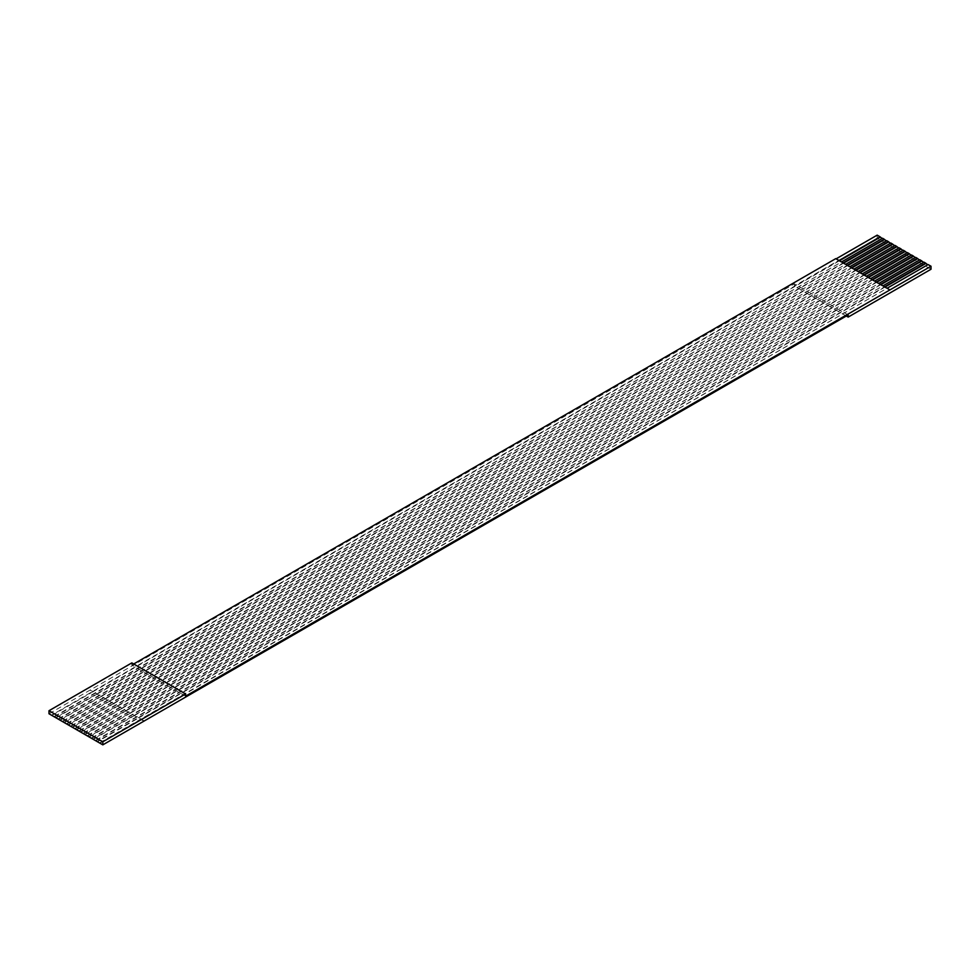 <?xml version="1.0" encoding="UTF-8"?>
<svg xmlns="http://www.w3.org/2000/svg" width="980" height="980" viewBox="0 0 980 980"><rect width="100%" height="100%" fill="white"/><g stroke="black" fill="none" stroke-linecap="round" stroke-linejoin="round"><path stroke-width="0.73" stroke-dasharray="4.9 3.68" d="M877.173 235.151L877.173 238.189L931 269.267M54.378 716.882L882.135 238.495M58.518 719.271L886.275 240.884M62.659 721.66L890.416 243.285M66.812 724.048L894.556 245.674M70.952 726.437L898.697 248.063M75.093 728.826L902.837 250.451M79.233 731.227L906.978 252.84M83.374 733.616L911.118 255.229M87.514 736.005L915.259 257.63M91.654 738.393L919.412 260.019M95.795 740.782L923.552 262.407M99.936 743.171L927.692 264.796M848.178 314.935L794.351 283.857L49 713.771M133.684 663.975L131.822 665.053L131.822 662.897M839.027 260.521L835.756 258.634M884.585 286.809L882.919 285.854M144.244 720.937L138.854 717.838L97.865 741.505M885.001 287.054L138.854 717.838L134.713 715.437L93.725 739.116M880.444 284.421L878.778 283.465M880.848 284.666L134.713 715.437L130.573 713.048L89.584 736.715M876.304 282.032L874.638 281.076M876.708 282.277L130.573 713.048L126.432 710.659L85.444 734.326M872.163 279.643L870.497 278.688M872.567 279.876L126.432 710.659L122.292 708.27L81.303 731.938M868.023 277.254L866.357 276.299M868.427 277.487L122.292 708.27L118.151 705.882L77.163 729.549M863.882 274.865L862.216 273.91M864.287 275.098L118.151 705.882L114.011 703.493L73.022 727.16M859.742 272.477L858.076 271.509M860.146 272.71L114.011 703.493L109.87 701.104L68.882 724.771M855.601 270.076L853.935 269.12M856.005 270.321L109.87 701.104L105.73 698.703L64.741 722.37M851.448 267.687L849.795 266.732M851.865 267.932L105.73 698.703L101.589 696.314L60.589 719.982M847.308 265.298L845.654 264.343M847.725 265.543L101.589 696.314L97.449 693.926L56.448 717.593M843.168 262.91L841.514 261.954M843.584 263.142L97.449 693.926L93.308 691.537L52.308 715.204M839.444 260.754L93.308 691.537L90.405 689.859M185.649 696.131L131.822 665.053M143.888 721.145L90.405 690.275M889.595 290.141L887.072 288.255M794.351 283.857L794.351 286.001L877.173 238.189M99.936 742.693L886.692 288.463L884.205 287.03L97.449 741.26M95.795 740.304L882.551 286.074L880.065 284.641L93.308 738.871M91.654 737.916L878.411 283.686L875.924 282.252L89.168 736.482M87.514 735.527L874.27 281.297L871.784 279.864L85.027 734.094M83.374 733.138L870.13 278.896L867.643 277.463L80.887 731.705M79.233 730.737L865.989 276.507L863.503 275.074L76.746 729.304M75.093 728.348L861.849 274.118L859.362 272.685L72.606 726.915M70.952 725.96L857.708 271.73L855.221 270.296L68.465 724.526M66.812 723.571L853.568 269.341L851.081 267.908L64.325 722.138M62.659 721.182L849.427 266.952L846.941 265.519L60.184 719.749M58.518 718.793L845.287 264.563L842.8 263.118L56.044 717.36M54.378 716.405L841.146 262.162L838.66 260.729L51.903 714.959M846.316 316.013L794.351 286.001"/><path stroke-width="1.47" d="M102.827 741.787L102.827 744.849L54.378 716.882L49 713.771L49 710.708L102.827 741.787L185.649 693.975L131.822 662.897L49 710.708M887.072 288.255L928.097 264.563L931 266.229L185.649 696.131L185.649 693.975M931 266.229L931 269.267L848.178 317.091L846.316 316.013M836.136 258.843L877.173 235.151L880.065 236.829L839.027 260.521M882.135 238.495L880.065 236.829M841.514 261.954L882.551 238.263L884.205 239.218L843.168 262.91M886.275 240.884L884.205 239.218M845.654 264.343L886.692 240.651L888.346 241.607L847.308 265.298M890.416 243.285L888.346 241.607M849.795 266.732L890.832 243.04L892.486 243.996L851.448 267.687M894.556 245.674L892.486 243.996M853.935 269.12L894.973 245.429L896.627 246.384L855.601 270.076M898.697 248.063L896.627 246.384M858.076 271.509L899.113 247.818L900.767 248.773L859.742 272.477M902.837 250.451L900.767 248.773M862.216 273.91L903.254 250.219L904.908 251.174L863.882 274.865M906.978 252.84L904.908 251.174M866.357 276.299L907.394 252.607L909.048 253.563L868.023 277.254M911.118 255.229L909.048 253.563M870.497 278.688L911.535 254.996L913.189 255.952L872.163 279.643M915.259 257.63L913.189 255.952M874.638 281.076L915.675 257.385L917.341 258.34L876.304 282.032M919.412 260.019L917.341 258.34M878.778 283.465L919.816 259.774L921.482 260.729L880.444 284.421M923.552 262.407L921.482 260.729M882.919 285.854L923.956 262.162L925.622 263.118L884.585 286.809M927.692 264.796L925.622 263.118M889.595 289.713L835.756 258.634L133.684 663.975M848.178 317.091L848.178 314.935L102.827 744.849M880.065 237.307L839.444 260.754M884.205 239.696L843.584 263.142M888.346 242.085L847.725 265.543M892.486 244.473L851.865 267.932M896.627 246.862L856.005 270.321M900.767 249.263L860.146 272.71M904.908 251.652L864.287 275.098M909.048 254.041L868.427 277.487M913.189 256.429L872.567 279.876M917.341 258.818L876.708 282.277M921.482 261.207L880.848 284.666M925.622 263.596L885.001 287.054"/></g></svg>
